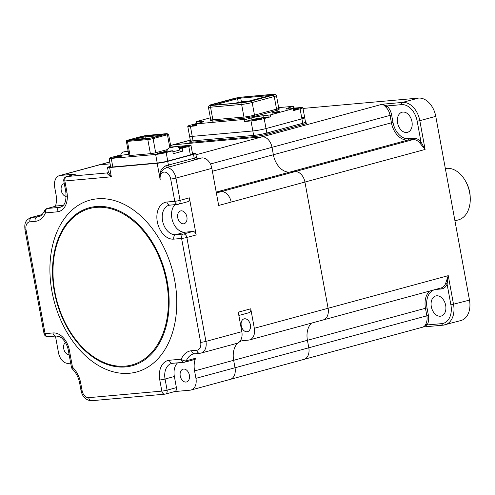 <?xml version="1.0" encoding="UTF-8"?>
<svg xmlns="http://www.w3.org/2000/svg" width="495" height="495" viewBox="0 0 495 495"><rect width="100%" height="100%" fill="white"/><g stroke="black" fill="none" stroke-linecap="round" stroke-linejoin="round"><path stroke-width="0.74" d="M454.942 220.832L458.314 219.916A26.52 18.204 -105.2 0 0 470.25 198.248A26.52 18.204 -105.2 0 0 465.677 181.387A26.52 18.204 -105.2 0 0 446.601 168.337A26.52 18.204 -105.2 0 0 445.339 168.517M465.677 181.387L466.29 182.513A22.733 15.605 74.8 0 1 470.213 196.967L470.25 198.248M246.999 331.761A6.627 4.554 -105.2 0 0 247.543 331.669A6.627 4.554 -105.2 0 0 250.297 324.466A6.627 4.554 -105.2 0 0 244.61 318.774A6.627 4.554 -105.2 0 0 244.072 318.867A6.627 4.554 -105.2 0 0 241.319 326.069A6.627 4.554 -105.2 0 0 246.999 331.761M190.284 140.11L172.39 144.961A11.366 7.802 74.8 0 1 173.324 144.794L262.121 136.843A11.366 7.802 74.8 0 1 272.002 147.275L273.364 154.7A18.94 13.006 -105.2 0 0 289.829 172.093L295.051 171.623A11.366 7.802 74.8 0 1 304.932 182.055L328.092 308.261A11.366 7.802 74.8 0 1 323.235 319.931A11.366 7.802 -105.2 0 0 328.092 308.261L304.932 182.055A11.366 7.802 -105.2 0 0 295.051 171.623L289.829 172.093A18.94 13.006 74.8 0 1 273.364 154.7L272.002 147.275A11.366 7.802 -105.2 0 0 262.121 136.843L173.324 144.794A11.366 7.802 -105.2 0 0 172.39 144.961L170.608 145.45M76.143 174.017L66.837 176.542A3.787 2.599 74.8 0 0 66.528 176.597L75.834 174.073A3.787 2.599 74.8 0 1 76.143 174.017L60.47 175.422L99.551 164.816A11.366 7.802 -105.2 0 0 98.616 164.983A11.366 7.802 74.8 0 1 99.551 164.816L110.119 163.87L99.551 164.816L109.785 162.038M216.371 192.976L221.284 191.639L216.21 192.097L221.284 191.639A11.366 7.802 74.8 0 1 231.159 202.078A11.366 7.802 -105.2 0 0 221.284 191.639L413.09 139.596L407.868 140.06A18.94 13.006 74.8 0 1 391.403 122.673L390.041 115.248A11.366 7.802 -105.2 0 0 385.772 107.056C384.101 105.287 382.944 104.346 382.289 104.235L386.923 105.949A1.139 0.557 -47.2 0 1 385.772 107.056M239.574 341.773A18.94 13.006 74.8 0 1 241.752 340.863A18.94 13.006 74.8 0 1 243.305 340.585L248.533 340.114A11.366 7.802 -105.2 0 0 249.461 339.947A11.366 7.802 -105.2 0 0 254.325 328.278L250.748 308.793A3.787 2.599 74.8 0 1 249.127 312.679L238.856 315.47M174.636 391.564L190.148 390.178A11.366 7.802 -105.2 0 0 191.076 390.011A11.366 7.802 -105.2 0 0 195.94 378.341L194.572 370.916L233.652 360.311A18.94 13.006 74.8 0 1 237.916 342.986A18.94 13.006 -105.2 0 0 233.652 360.311L235.02 367.736L233.652 360.311L307.426 340.294L308.787 347.719A11.366 7.802 74.8 0 1 303.93 359.389A11.366 7.802 -105.2 0 0 308.787 347.719L307.426 340.294A18.94 13.006 74.8 0 1 311.534 323.105A18.94 13.006 -105.2 0 0 307.426 340.294L425.465 308.261A18.94 13.006 74.8 0 1 429.573 291.072M229.228 379.572A11.366 7.802 -105.2 0 0 230.156 379.405A11.366 7.802 -105.2 0 0 235.02 367.736A11.366 7.802 74.8 0 1 230.156 379.405L423.602 326.917M411.958 121.634A10.42 7.153 74.8 0 1 407.503 132.332A10.42 7.153 74.8 0 1 397.59 122.921A10.42 7.153 74.8 0 1 402.045 112.223A10.42 7.153 74.8 0 1 411.958 121.634M445.673 305.359A10.42 7.153 74.8 0 1 441.224 316.058A10.42 7.153 74.8 0 1 431.312 306.646A10.42 7.153 74.8 0 1 435.767 295.948A10.42 7.153 74.8 0 1 445.673 305.359M254.325 328.278L448.26 275.653L447.09 284.124A1.139 0.613 21.8 0 0 445.568 283.666L448.26 275.653L453.538 304.419A19.887 13.656 74.8 0 1 445.036 324.844A19.887 13.656 74.8 0 1 443.402 325.135A1.893 1.367 -95.1 0 1 443.229 325.166A1.893 1.367 -95.1 0 1 441.732 323.637L427.117 324.949A1.139 0.687 30.5 0 0 425.657 324.367A11.366 7.802 -105.2 0 0 426.826 315.686L425.465 308.261L427.043 307.977L428.41 315.402A12.505 8.582 74.8 0 1 427.117 324.949L423.163 326.947C423.831 327.133 424.661 326.273 425.657 324.367M322.301 320.098A11.366 7.802 -105.2 0 0 323.235 319.931L249.461 339.947M302.996 359.556A11.366 7.802 -105.2 0 0 303.93 359.389M195.983 154.793L382.289 104.235L402.528 102.422A19.887 13.656 74.8 0 1 419.816 120.681L417.18 121.164L420.991 141.935A1.139 0.458 -39.9 0 1 419.735 142.931A11.366 7.802 -105.2 0 0 413.09 139.596A1.139 0.823 -95.1 0 0 413.684 138.266A12.505 8.582 74.8 0 1 420.991 141.935L425.094 149.453L419.735 142.931M210.375 117.804L196.837 121.479L201.644 121.287A8.143 0.718 169.6 0 1 203.94 121.368A8.143 0.718 169.6 0 1 201.545 122.339L196.07 123.899L196.41 125.755L196.942 125.773L190.414 126.355A9.473 0.835 169.6 0 1 187.747 126.262L189.585 136.286A9.473 0.835 -10.4 0 0 192.252 136.379L252.846 130.952A9.473 0.835 -10.4 0 0 266.025 128.564L301.913 118.825A9.473 0.835 -10.4 0 0 304.697 117.699A9.473 0.835 -10.4 0 0 302.03 117.606M302.996 108.436L418.479 98.097A19.887 13.656 74.8 0 1 435.767 116.356L469.489 300.094A19.887 13.656 74.8 0 1 460.987 320.512L443.229 325.166L423.553 326.929M273.036 112.6A3.787 0.334 169.6 0 1 277.212 111.771A3.787 0.334 169.6 0 1 279.366 111.715A3.787 0.334 169.6 0 1 278.264 112.13A3.787 0.334 169.6 0 1 274.391 112.916A3.787 0.334 169.6 0 1 271.941 113.077A3.787 0.334 169.6 0 1 273.036 112.6M293.733 109.005A3.979 0.353 169.6 0 1 298.244 108.529A3.979 0.353 169.6 0 1 297.074 108.999A3.979 0.353 169.6 0 1 293.857 109.686M254.906 119.444A3.979 0.353 169.6 0 1 259.132 118.602A3.979 0.353 169.6 0 1 261.558 118.484A3.979 0.353 169.6 0 1 260.389 118.955A3.979 0.353 169.6 0 1 256.163 119.796A3.979 0.353 169.6 0 1 253.737 119.92A3.979 0.353 169.6 0 1 254.906 119.444M196.28 125.049A3.979 0.353 169.6 0 1 192.357 125.414A3.979 0.353 169.6 0 1 193.526 124.944A3.979 0.353 169.6 0 1 196.156 124.363M294.185 108.12L300.187 107.582A9.473 0.835 169.6 0 1 302.86 107.681A9.473 0.835 169.6 0 1 300.075 108.801L293.424 110.608L293.987 110.379L293.64 108.529L288.276 108.937A8.143 0.718 169.6 0 1 285.98 108.857A8.143 0.718 169.6 0 1 288.381 107.891L293.318 106.314L278.666 107.625M192.704 140.778L190.092 141.669L190.402 140.741L189.585 136.286A9.473 0.835 -10.4 0 0 192.252 136.379L252.846 130.952A9.473 0.835 -10.4 0 0 266.025 128.564L301.913 118.825A9.473 0.835 -10.4 0 0 304.697 117.699L305.514 122.154L306.139 122.915M267.851 115.36L268.197 117.216L270.827 116.74L264.181 118.54A9.473 0.835 169.6 0 1 251.008 120.928L244.481 121.516L247.116 121.04L246.77 119.184L251.689 117.847A8.143 0.718 169.6 0 1 263.024 115.793L270.487 114.883L293.64 108.529M187.747 126.262A9.473 0.835 169.6 0 1 190.532 125.136L196.608 123.49M196.28 121.702L196.911 123.595M196.07 123.899L246.77 119.184M268.197 117.216L263.365 117.649A8.143 0.718 -10.4 0 0 252.029 119.703L247.116 121.04M293.294 106.555L293.634 108.411L294.197 108.188L293.851 106.332M275.053 94.316L276.439 95.584A7.58 0.668 169.6 0 1 276.464 95.628A7.58 0.668 169.6 0 1 274.236 96.525L252.172 102.515A7.58 0.668 169.6 0 1 241.634 104.426L210.554 107.211A7.58 0.668 169.6 0 1 208.414 107.137A7.58 0.668 169.6 0 1 208.426 107.087L209.267 105.404A6.441 0.569 169.6 0 1 211.155 104.68L233.219 98.691A6.441 0.569 169.6 0 1 242.179 97.07L273.259 94.285A6.441 0.569 169.6 0 1 275.053 94.316A6.441 0.569 169.6 0 1 273.178 95.114L251.113 101.098A6.441 0.569 169.6 0 1 242.154 102.725L211.074 105.509A6.441 0.569 169.6 0 1 209.267 105.404M241.127 97.237L273.512 94.335C274.645 94.254 274.632 94.384 273.475 94.724L247.426 101.791L243.206 102.558L210.821 105.46C209.694 105.534 209.707 105.404 210.858 105.07L236.913 97.998L241.127 97.237A0.755 0.544 84.9 0 0 240.731 98.121L270.889 95.417M236.913 97.998A0.755 0.52 74.8 0 1 237.569 98.697L240.731 98.121L241.418 101.834L238.256 102.403L237.569 98.697L213.574 105.206M235.007 103.288L238.256 102.403M241.418 101.834L250.136 101.054M238.404 102.985L241.381 102.174L248.28 101.555M241.381 102.174L241.461 102.706M235.793 103.214L238.788 102.713M238.757 102.552L237.489 103.065M129.356 373.273A89.032 61.12 -105.2 0 0 174.723 280.547A89.032 61.12 -105.2 0 0 97.336 198.817A89.032 61.12 -105.2 0 0 51.969 291.543A89.032 61.12 -105.2 0 0 129.356 373.273M183.509 223.82A6.627 4.554 74.8 0 1 177.823 218.128A6.627 4.554 74.8 0 1 180.576 210.932A6.627 4.554 74.8 0 1 181.121 210.833A6.627 4.554 74.8 0 1 186.807 216.525A6.627 4.554 74.8 0 1 184.053 223.728A6.627 4.554 74.8 0 1 183.509 223.82M66.206 196.503A6.627 4.554 74.8 0 1 61.213 190.284A6.627 4.554 74.8 0 1 64.072 183.633A6.627 4.554 74.8 0 1 64.276 183.583M186.002 382.06A6.627 4.554 74.8 0 1 180.322 376.367A6.627 4.554 74.8 0 1 183.076 369.165A6.627 4.554 74.8 0 1 183.614 369.066A6.627 4.554 74.8 0 1 189.3 374.758A6.627 4.554 74.8 0 1 186.547 381.961A6.627 4.554 74.8 0 1 186.002 382.06M69.151 354.779A6.627 4.554 74.8 0 1 63.997 349.767A6.627 4.554 74.8 0 1 65.377 342.484M55.44 336.049L58.54 352.916A11.366 7.802 -105.2 0 0 68.415 363.349L70.686 363.144M194.572 370.916A18.94 13.006 74.8 0 1 195.63 358.244A3.787 2.599 74.8 0 1 194.219 359.599L184.913 362.123A3.787 2.599 74.8 0 1 184.604 362.179A3.787 2.735 -95.1 0 1 184.264 362.241A3.787 2.735 -95.1 0 1 181.263 359.191A22.733 15.605 74.8 0 1 191.584 350.72L196.806 350.256A7.58 5.204 -105.2 0 0 200.667 342.361L181.591 238.429L173.757 239.135A18.94 13.006 74.8 0 1 157.292 221.741A18.94 13.006 74.8 0 1 166.945 202.016L174.778 201.31L170.695 179.042A7.58 5.204 -105.2 0 0 164.105 172.087A7.58 5.204 -105.2 0 0 160.244 179.976C158.647 173.553 160.516 168.807 165.85 165.738L194.213 158.214L196.336 157.305A7.58 0.668 -10.4 0 0 196.416 157.181L197.672 158.561L197.14 158.549M177.55 362.847A15.153 10.401 -105.2 0 0 174.364 376.497L176.406 387.635A3.787 2.599 74.8 0 1 174.785 391.526L165.485 394.051A3.787 2.599 74.8 0 1 165.169 394.107A3.787 2.735 -95.1 0 1 164.829 394.168A3.787 2.735 -95.1 0 1 161.834 391.112L159.786 379.981A18.94 13.006 74.8 0 1 169.439 360.249L181.263 359.191A3.787 2.073 -157.1 0 0 186.324 360.768A3.787 2.599 74.8 0 1 184.913 362.123A3.787 3.787 0 0 1 184.264 362.241L172.433 363.305A3.787 2.735 -95.1 0 1 169.439 360.249M239.58 315.272A12.313 8.452 -105.2 0 0 238.961 316.045M250.748 308.793L238.25 312.184L241.826 331.669A11.366 7.802 74.8 0 1 236.969 343.338L201.081 353.077A11.366 7.802 74.8 0 0 205.939 341.408A3.787 0.334 169.6 0 1 200.667 342.361M110.571 166.332L109.742 166.555A7.58 0.668 -10.4 0 0 107.508 167.458A7.58 0.668 -10.4 0 0 109.649 167.533L157.181 163.276A7.58 0.668 -10.4 0 0 167.718 161.364L193.508 154.366A7.58 0.668 -10.4 0 0 195.735 153.469A7.58 0.668 -10.4 0 0 193.601 153.394L192.475 153.493M197.493 158.505A9.473 0.835 169.6 0 1 198.52 158.852L166.741 167.632A1.893 0.65 79.8 0 1 165.85 165.738M60.47 175.422A11.366 7.802 -105.2 0 0 59.536 175.589A11.366 7.802 -105.2 0 0 54.679 187.258L56.04 194.677A18.94 13.006 74.8 0 1 55.403 206.267M197.177 158.344L201.972 157.911A11.366 7.802 74.8 0 1 211.854 168.35L218.666 205.468L425.094 149.453L419.816 120.681L435.767 116.356M56.708 205.939L47.402 208.463A3.787 2.599 74.8 0 0 47.093 208.519L56.399 205.994A3.787 2.599 74.8 0 1 56.708 205.939L63.317 205.345M47.093 208.519A3.787 3.787 0 0 0 44.593 210.703A3.787 2.073 22.9 0 0 45.429 212.899A22.733 15.605 74.8 0 1 35.108 221.364L29.886 221.834A7.58 5.204 -105.2 0 0 26.025 229.723L45.101 333.655L52.934 332.956A18.94 13.006 74.8 0 1 69.399 350.349L72.487 367.154A22.733 15.605 74.8 0 1 80.753 383.285L82.114 390.71A7.58 5.204 -105.2 0 0 88.704 397.664L161.834 391.112A3.787 0.334 169.6 0 0 167.1 390.159A3.787 2.599 74.8 0 1 165.485 394.051A3.787 3.787 0 0 1 164.829 394.168L91.699 400.715A3.787 2.735 -95.1 0 1 88.704 397.664M72.524 369.165A3.787 1.813 -46.2 0 1 72.487 367.154A3.787 0.334 -10.4 0 1 71.416 367.117A3.787 3.787 0 0 0 72.524 369.165C76.125 372.71 78.513 377.4 79.689 383.248A3.787 0.334 -10.4 0 0 80.753 383.285M175.051 204.608A15.153 10.401 -105.2 0 0 171.87 218.264A15.153 10.401 -105.2 0 0 185.037 232.174L192.877 231.474A3.787 2.599 74.8 0 1 196.169 234.952L189.356 197.833A3.787 2.599 74.8 0 1 187.735 201.725L178.429 204.249A3.787 2.599 74.8 0 1 178.12 204.305A3.787 2.735 -95.1 0 1 177.779 204.367A3.787 2.735 -95.1 0 1 174.778 201.31A3.787 0.334 169.6 0 0 180.05 200.357L189.356 197.833M211.854 168.35L175.96 178.089A11.366 7.802 74.8 0 0 166.741 167.632C161.277 169.859 159.112 173.974 160.244 179.976L157.181 163.276M107.508 167.458L108.356 172.056L111.35 176.808C108.572 175.193 107.236 173.894 107.341 172.916A1.893 1.739 -112.2 0 0 107.718 172.811L108.349 172.006M201.972 157.911L198.52 158.852A1.893 1.862 52 0 1 196.336 157.305M173.201 153.506A6.627 0.582 -10.4 0 0 176.474 152.856A6.627 0.582 -10.4 0 0 178.287 152.417A6.627 0.582 -10.4 0 0 179.574 152.014A6.627 0.582 -10.4 0 0 180.236 151.625L179.895 149.768C177.389 145.233 177.371 147.194 175.032 146.656L168.937 148.024L167.607 149.119L166.796 151.297M120.489 156.507A3.979 0.353 -10.4 0 0 121.659 156.03A3.979 0.353 -10.4 0 0 119.227 156.154A3.979 0.353 -10.4 0 0 115.001 156.995A3.979 0.353 -10.4 0 0 113.831 157.472A3.979 0.353 -10.4 0 0 116.263 157.348A3.979 0.353 -10.4 0 0 120.489 156.507M178.967 147.894A3.979 0.353 -10.4 0 0 185.111 146.854A3.979 0.353 -10.4 0 0 186.281 146.378A3.979 0.353 -10.4 0 0 183.855 146.495A3.979 0.353 -10.4 0 0 179.623 147.343A3.979 0.353 -10.4 0 0 178.707 147.64M163.845 152.621A3.979 0.353 -10.4 0 0 165.014 152.151A3.979 0.353 -10.4 0 0 162.583 152.268A3.979 0.353 -10.4 0 0 158.357 153.116A3.979 0.353 -10.4 0 0 157.187 153.586A3.979 0.353 -10.4 0 0 159.619 153.469A3.979 0.353 -10.4 0 0 163.845 152.621M139.967 138.971L139.763 137.858L133.545 139.547M145.326 138.489L145.029 136.898L139.763 137.858L139.324 137.103L128.737 139.974L152.373 137.858L162.96 134.987L163.01 134.442L162.57 135.092M161.246 135.451L145.029 136.898L145.208 136.032L139.324 137.103M163.01 134.442L145.208 136.032M146.588 135.451A0.755 0.544 84.9 0 0 146.452 135.463L142.232 136.23A0.755 0.52 -105.2 0 0 142.115 136.261M142.232 136.23L127.877 140.122L127.84 140.512A0.755 0.544 84.9 0 0 127.444 141.403A3.787 0.334 169.6 0 1 126.38 141.366L128.966 155.467A3.787 0.334 -10.4 0 0 130.036 155.504L150.406 153.679A3.787 0.334 -10.4 0 0 155.678 152.726L167.304 149.57M176.474 152.856L173.238 153.735L172.693 150.765L163.814 151.563L166.865 150.734M172.693 150.765L166.184 152.534A7.58 0.668 169.6 0 1 155.64 154.446L111.239 158.419A7.58 0.668 169.6 0 1 109.104 158.344A7.58 0.668 169.6 0 1 111.338 157.447L117.847 155.678L128.756 154.335M109.104 158.344L110.676 166.883A7.58 0.668 -10.4 0 0 112.811 166.957L157.206 162.985A7.58 0.668 -10.4 0 0 167.749 161.073L190.346 154.941A7.58 0.668 -10.4 0 0 192.574 154.038L191.008 145.505A7.58 0.668 169.6 0 1 188.781 146.402L182.265 148.172L179.376 148.426M175.601 146.613L188.873 145.425A7.58 0.668 169.6 0 1 191.008 145.505M174.351 146.73L170.899 147.04M180.192 151.371L182.81 151.142L182.265 148.172M182.81 151.142L179.574 152.014M190.303 140.19L170.626 145.53M418.479 98.097L402.528 102.422A1.893 1.367 84.9 0 0 401.538 104.643L386.923 105.949A12.505 8.582 74.8 0 1 391.619 114.964L210.4 163.994M391.619 114.964L392.981 122.383L212.386 171.251M392.981 122.383A17.808 12.227 -105.2 0 0 408.462 138.73A1.139 0.823 -95.1 0 1 407.868 140.06L216.204 192.072M195.94 378.341L428.41 315.402M323.235 319.931L441.274 287.898A11.366 7.802 -105.2 0 0 445.568 283.666M469.489 300.094L450.902 304.895L447.09 284.124A12.505 8.582 74.8 0 1 441.342 288.962A1.139 0.823 84.9 0 0 440.655 288.065M441.732 323.637A17.993 12.356 -105.2 0 0 450.902 304.895M441.342 288.962L436.12 289.433A1.139 0.823 84.9 0 0 436.089 289.309M436.12 289.433A17.808 12.227 -105.2 0 0 434.851 289.643M434.462 289.748A17.808 12.227 -105.2 0 0 427.043 307.977M417.18 121.164A17.993 12.356 -105.2 0 0 401.538 104.643M408.462 138.73L413.684 138.266M190.402 140.741A9.473 0.835 -10.4 0 0 193.075 140.834L253.663 135.407A9.473 0.835 -10.4 0 0 266.842 133.019L302.73 123.28A9.473 0.835 -10.4 0 0 305.514 122.154M190.414 126.355L193.075 140.834A1.139 0.823 84.9 0 1 192.481 142.164A10.605 0.934 169.6 0 1 190.191 141.57M251.008 120.928L253.663 135.407A1.139 0.823 84.9 0 1 253.069 136.738L192.481 142.164M264.181 118.54L266.842 133.019A1.139 0.78 -105.2 0 0 267.826 134.058A10.605 0.934 169.6 0 1 253.069 136.738M300.075 108.801L302.73 123.28A1.139 0.78 -105.2 0 0 303.72 124.325L267.826 134.058M306.009 122.859A10.605 0.934 169.6 0 1 303.72 124.325M197.146 123.533L196.812 121.721M201.824 122.259L201.644 121.287M196.602 123.917L196.942 125.773M244.14 119.66L244.481 121.516M252.029 119.703L251.689 117.847M263.365 117.649L263.024 115.793M270.487 114.883L270.827 116.74M293.083 108.751L293.424 110.608M288.566 108.912L288.381 107.891M279.322 108.987L277.54 110.193L255.476 116.177L243.354 118.373L212.275 121.157L210.486 120.638M212.473 120.019L210.387 120.724L210.734 119.753A7.58 0.668 -10.4 0 0 212.869 119.827L243.948 117.049A1.139 0.823 -95.1 0 1 243.354 118.373M211.074 105.509L210.554 107.211L212.869 119.827A1.139 0.823 -95.1 0 1 212.275 121.157M242.154 102.725L241.634 104.426L243.948 117.049A7.58 0.668 -10.4 0 0 254.486 115.137A1.139 0.78 -105.2 0 0 255.476 116.177M251.113 101.098L252.172 102.515L254.486 115.137L276.556 109.148A1.139 0.78 -105.2 0 0 277.54 110.193M273.178 95.114L274.236 96.525L276.556 109.148A7.58 0.668 -10.4 0 0 278.784 108.25L279.446 109.03L277.547 109.086M273.512 94.335A0.755 0.544 84.9 0 0 273.129 94.811M210.858 105.07A0.755 0.52 74.8 0 1 211.384 105.404M96.11 206.533A81.854 56.195 74.8 0 1 167.254 281.674A81.854 56.195 74.8 0 1 125.544 366.925A81.854 56.195 74.8 0 1 54.401 291.784A81.854 56.195 74.8 0 1 96.11 206.533M125.254 366.133A81.007 55.613 -105.2 0 0 166.53 281.766A81.007 55.613 -105.2 0 0 96.123 207.399A81.007 55.613 -105.2 0 0 54.846 291.765A81.007 55.613 -105.2 0 0 125.254 366.133M169.884 166.945A1.893 1.299 74.8 0 1 168.424 165.206L167.718 161.364M66.528 176.597A3.787 3.787 0 0 0 63.793 180.935A3.787 0.334 -10.4 0 0 64.857 180.972A3.787 2.735 84.9 0 1 66.837 176.542L107.341 172.916A9.473 0.835 169.6 0 1 107.916 172.699M61.473 206.799L59.227 207.405A15.153 10.401 -105.2 0 0 60.47 207.182C64.808 205.821 66.596 200.784 65.835 192.072A3.787 0.334 -10.4 0 0 66.905 192.11A18.94 13.006 74.8 0 1 57.253 211.835L45.429 212.899A3.787 2.735 84.9 0 1 47.402 208.463L59.227 207.405A3.787 2.735 84.9 0 0 57.253 211.835M109.649 167.533L111.35 176.808L64.857 180.972L66.905 192.11M44.03 333.618A3.787 3.787 0 0 0 48.095 336.711A3.787 2.735 -95.1 0 1 45.101 333.655A3.787 0.334 -10.4 0 1 44.03 333.618L24.954 229.686C24.67 225.169 24.032 220.764 30.931 217.571A11.366 7.802 74.8 0 1 31.859 217.404L37.088 216.934A18.94 13.006 -105.2 0 0 38.641 216.655C40.547 216.538 42.533 214.552 44.593 210.703M39.94 216.16L37.088 216.934A3.787 2.735 84.9 0 0 35.108 221.364M42.026 214.644L31.859 217.404A3.787 2.735 84.9 0 0 29.886 221.834M24.954 229.686A3.787 0.334 -10.4 0 0 26.025 229.723M48.095 336.711L55.929 336.006A3.787 2.735 -95.1 0 1 52.934 332.956M55.929 336.006C59.363 336.383 61.615 337.404 62.692 339.063C65.513 341.903 67.394 345.652 68.329 350.305A3.787 0.334 -10.4 0 0 69.399 350.349M91.699 400.715C86.093 400.449 82.541 397.101 81.05 390.673A3.787 0.334 -10.4 0 0 82.114 390.71M172.433 363.305L171.536 363.466A15.153 10.401 -105.2 0 0 165.058 379.022L167.1 390.159L176.406 387.635M174.364 376.497L165.058 379.022A3.787 0.334 169.6 0 1 159.786 379.981M200.147 353.244A3.787 2.735 -95.1 0 1 199.801 353.306L193.366 353.993A18.94 13.006 -105.2 0 0 186.324 360.768L195.63 358.244M194.578 353.776A3.787 2.735 -95.1 0 1 191.584 350.72M201.081 353.077L199.801 353.306A3.787 2.735 -95.1 0 1 196.806 350.256M185.037 232.174L175.737 234.698L183.571 233.999A3.787 2.599 74.8 0 1 186.863 237.476A3.787 0.334 169.6 0 1 181.591 238.429A3.787 2.735 84.9 0 1 183.571 233.999L192.877 231.474M196.169 234.952L186.863 237.476L205.939 341.408L241.826 331.669M170.695 179.042A3.787 0.334 169.6 0 0 175.96 178.089L180.05 200.357A3.787 2.599 74.8 0 1 178.429 204.249A3.787 3.787 0 0 1 177.779 204.367L169.042 205.227A15.153 10.401 -105.2 0 0 162.564 220.789A15.153 10.401 -105.2 0 0 175.737 234.698A3.787 2.735 84.9 0 0 173.757 239.135M169.94 205.066A3.787 2.735 -95.1 0 1 166.945 202.016M195.667 159.947A1.893 1.299 74.8 0 1 194.213 158.214L193.508 154.366M170.701 147.795L174.685 146.712L170.701 147.795M172.86 151.656A6.627 0.582 -10.4 0 0 177.946 150.56A6.627 0.582 -10.4 0 0 179.895 149.768M128.199 151.278L124.474 151.934L127.729 150.919L122.71 152.163L121.374 153.264L120.57 155.436M146.452 135.463L166.821 133.638A0.755 0.544 -95.1 0 1 166.963 133.625M146.52 135.451L166.889 133.625L168.56 134.275A3.787 0.334 169.6 0 1 167.446 134.727A0.755 0.52 -105.2 0 0 166.784 134.027L166.821 133.638M152.429 137.926A0.755 0.52 74.8 0 1 153.085 138.619A3.787 0.334 169.6 0 1 147.819 139.578A0.755 0.544 -95.1 0 1 148.215 138.687L166.784 134.027M169.816 147.665L167.446 134.727L153.085 138.619L155.678 152.726M127.84 140.512L148.215 138.687M150.406 153.679L147.819 139.578L127.444 141.403L130.036 155.504M157.206 162.985L155.64 154.446M166.184 152.534L167.749 161.073M111.239 158.419L112.811 166.957M190.346 154.941L188.781 146.402M109.766 161.958L59.536 175.589M302.86 107.681L304.697 117.699M208.414 107.137L210.734 119.753M276.464 95.628L278.784 108.25M273.995 94.57L243.274 102.545L210.387 105.484M191.076 390.011L230.156 379.405M63.793 180.935L65.835 192.072M68.329 350.305L71.416 367.117M81.05 390.673L79.689 383.248M195.735 153.469L196.416 157.181M30.931 217.571L42.143 214.527M142.17 136.236L127.815 140.135C126.776 140.271 126.293 140.679 126.38 141.366M168.56 134.275L170.961 147.349"/></g></svg>
